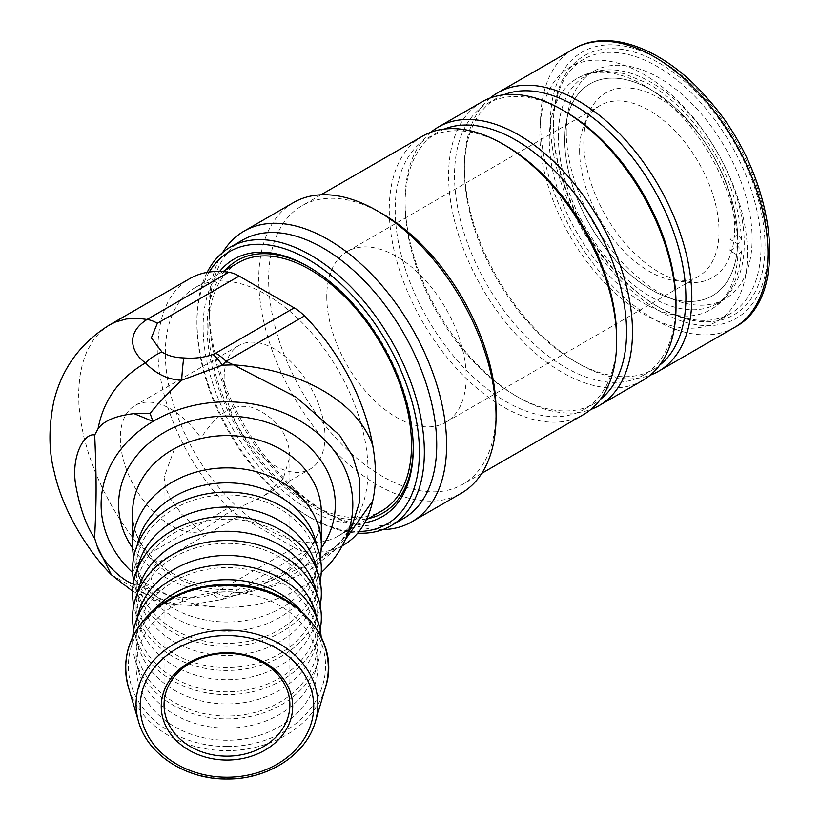 <?xml version="1.0" encoding="UTF-8"?>
<svg xmlns="http://www.w3.org/2000/svg" width="820" height="820" viewBox="0 0 820 820"><rect width="100%" height="100%" fill="white"/><g stroke="black" fill="none" stroke-linecap="round" stroke-linejoin="round"><path stroke-width="0.61" stroke-dasharray="4.1 3.07" d="M274.567 465.514A71.309 41.174 -120 0 0 310.226 469.04A71.309 41.174 -120 0 0 310.226 386.691A71.309 41.174 -120 0 0 238.907 345.517A71.309 41.174 -120 0 0 227.98 402.671A71.309 41.174 -120 0 0 274.567 465.514M326.77 296.645A98.584 56.918 -120 0 0 369.81 395.855A98.584 56.918 -120 0 0 445.772 422.269A98.584 56.918 -120 0 0 445.772 308.433A98.584 56.918 -120 0 0 347.188 251.525A98.584 56.918 -120 0 0 326.77 296.645M413.239 447.371A145.775 84.163 -120 0 0 413.239 446.244A145.775 84.163 -120 0 0 310.165 267.709A145.775 84.163 -120 0 0 309.181 267.146M225.203 270.282A145.775 84.163 -120 0 0 237.277 428.809A145.775 84.163 -120 0 0 368.529 518.537M238.497 262.605A143.326 82.748 -120 0 0 208.813 328.215A143.326 82.748 -120 0 0 271.379 472.453A143.326 82.748 -120 0 0 381.823 510.86M747.491 254.118A146.821 84.767 60 0 1 717.08 321.337A146.821 84.767 60 0 1 570.259 236.57A146.821 84.767 60 0 1 570.259 67.025A146.821 84.767 60 0 1 683.398 106.364A146.821 84.767 60 0 1 747.491 254.118M730.087 239.378A122.354 70.643 60 0 1 729.995 250.735L737.877 255.389A133.486 77.07 60 0 1 705.518 312.225A133.486 77.07 60 0 1 576.921 232.716A133.486 77.07 60 0 1 572.36 81.6A133.486 77.07 60 0 1 674.798 109.255A133.486 77.07 60 0 1 737.979 244.022L730.087 239.378L737.631 235.022L738.697 235.565L741.567 239.512L737.979 244.022M729.995 250.735L737.528 246.389L738.594 246.922L741.464 251.166L737.877 255.389M558.338 136.13A131.446 75.891 -120 0 0 615.717 268.406A131.446 75.891 -120 0 0 716.998 303.615A131.446 75.891 -120 0 0 717.008 151.843A131.446 75.891 -120 0 0 585.562 75.952A131.446 75.891 -120 0 0 558.338 136.13M566.251 131.559A131.446 75.891 -120 0 0 623.62 263.835A131.446 75.891 -120 0 0 724.911 299.054A131.446 75.891 -120 0 0 724.911 147.272A131.446 75.891 -120 0 0 593.475 71.391A131.446 75.891 -120 0 0 566.251 131.559M583.778 141.675A106.651 61.582 -120 0 0 686.104 282.111A106.651 61.582 -120 0 0 712.518 154.437A106.651 61.582 -120 0 0 588.739 113.467A106.651 61.582 -120 0 0 583.778 141.675M579.596 150.685A98.584 56.918 -120 0 0 674.173 280.481A98.584 56.918 -120 0 0 698.599 276.299A98.584 56.918 -120 0 0 698.599 162.473A98.584 56.918 -120 0 0 600.014 105.554A98.584 56.918 -120 0 0 584.188 124.609A98.584 56.918 -120 0 0 579.596 150.685M737.528 246.389A122.354 70.643 60 0 1 712.385 295.784A122.354 70.643 60 0 1 618.106 263.005A122.354 70.643 60 0 1 564.693 139.882A122.354 70.643 60 0 1 590.031 83.865A122.354 70.643 60 0 1 682.435 114.687A122.354 70.643 60 0 1 737.631 235.022M564.765 139.841A122.354 70.643 -120 0 0 618.178 262.964A122.354 70.643 -120 0 0 712.457 295.743A122.354 70.643 -120 0 0 712.457 154.467A122.354 70.643 -120 0 0 590.103 83.825A122.354 70.643 -120 0 0 564.765 139.841M165.312 353.338A143.326 82.748 60 0 1 194.996 287.728A143.326 82.748 60 0 1 338.322 370.476A143.326 82.748 60 0 1 338.322 535.972A143.326 82.748 60 0 1 227.868 497.576A143.326 82.748 60 0 1 165.312 353.338M316.704 545.269A90.887 74.21 0 0 1 317.853 557.047A90.887 74.21 0 0 1 315.29 574.533A90.887 74.21 0 0 1 226.955 631.256A90.887 74.21 0 0 1 138.631 574.533A90.887 74.21 0 0 1 136.069 557.047A90.887 74.21 0 0 1 137.217 545.269M136.069 557.047L136.069 569.152A90.887 74.21 0 0 1 226.955 494.942A90.887 74.21 0 0 1 317.853 569.152A90.887 74.21 0 0 1 226.955 643.362A90.887 74.21 0 0 1 136.069 569.152M320.169 581.257A94.382 77.07 0 0 1 318.683 587.315A94.382 77.07 0 0 1 226.955 646.221A94.382 77.07 0 0 1 135.238 587.315A94.382 77.07 0 0 1 133.742 581.257M316.704 569.49A90.887 74.21 0 0 1 317.853 581.257A90.887 74.21 0 0 1 315.29 598.754A90.887 74.21 0 0 1 226.955 655.477A90.887 74.21 0 0 1 138.631 598.754A90.887 74.21 0 0 1 136.069 581.257A90.887 74.21 0 0 1 137.217 569.49M136.069 581.257L136.069 593.372A90.887 74.21 0 0 1 226.955 519.162A90.887 74.21 0 0 1 317.853 593.372A90.887 74.21 0 0 1 226.955 667.582A90.887 74.21 0 0 1 136.069 593.372M320.169 605.478A94.382 77.07 0 0 1 318.683 611.535A94.382 77.07 0 0 1 226.955 670.442A94.382 77.07 0 0 1 135.238 611.535A94.382 77.07 0 0 1 133.742 605.478M316.704 593.711A90.887 74.21 0 0 1 317.853 605.478A90.887 74.21 0 0 1 315.29 622.974A90.887 74.21 0 0 1 226.955 679.688A90.887 74.21 0 0 1 138.631 622.974A90.887 74.21 0 0 1 136.069 605.478A90.887 74.21 0 0 1 137.217 593.711M136.069 605.478L136.069 617.593A90.887 74.21 0 0 1 226.955 543.383A90.887 74.21 0 0 1 317.853 617.593A90.887 74.21 0 0 1 226.955 691.803A90.887 74.21 0 0 1 136.069 617.593M320.169 629.698A94.382 77.07 0 0 1 318.683 635.756A94.382 77.07 0 0 1 226.955 694.653A94.382 77.07 0 0 1 135.238 635.756A94.382 77.07 0 0 1 133.742 629.698M316.704 617.931A90.887 74.21 0 0 1 317.853 629.698A90.887 74.21 0 0 1 315.29 647.195A90.887 74.21 0 0 1 226.955 703.909A90.887 74.21 0 0 1 138.631 647.195A90.887 74.21 0 0 1 136.069 629.698A90.887 74.21 0 0 1 137.217 617.931M136.069 629.698L136.069 641.814A90.887 74.21 0 0 1 226.955 567.594A90.887 74.21 0 0 1 317.853 641.814A90.887 74.21 0 0 1 226.955 716.024A90.887 74.21 0 0 1 136.069 641.814M321.153 636.822A94.382 77.07 0 0 1 318.683 659.977A94.382 77.07 0 0 1 226.955 718.873A94.382 77.07 0 0 1 135.238 659.977A94.382 77.07 0 0 1 132.573 641.814A94.382 77.07 0 0 1 132.768 636.822M300.458 610.254A90.887 74.21 0 0 1 317.853 653.919A90.887 74.21 0 0 1 315.29 671.416A90.887 74.21 0 0 1 226.955 728.129A90.887 74.21 0 0 1 138.631 671.416A90.887 74.21 0 0 1 136.069 653.919A90.887 74.21 0 0 1 153.463 610.254M136.069 653.919L136.069 666.024A90.887 74.21 0 0 1 226.955 591.814A90.887 74.21 0 0 1 317.853 666.024A90.887 74.21 0 0 1 226.955 740.245A90.887 74.21 0 0 1 136.069 666.024M320.169 557.047A94.382 77.07 0 0 1 318.683 563.094A94.382 77.07 0 0 1 226.955 622.001A94.382 77.07 0 0 1 135.238 563.094A94.382 77.07 0 0 1 133.742 557.047M170.744 525.446A71.309 41.174 60 0 1 124.158 462.603A71.309 41.174 60 0 1 135.095 405.459A71.309 41.174 60 0 1 200.828 437.849L174.691 448.222L164.041 477.291L165.578 487.705L170.171 498.263L181.907 514.406L200.828 531.319A71.309 41.174 60 0 1 170.744 525.446M343.559 545.054A153.811 88.806 60 0 1 304.507 551.44L226.402 596.529L234.991 595.463L313.025 562.684L345.435 539.386M321.255 572.626A125.849 102.756 0 0 1 212.113 606.605A125.849 102.756 0 0 1 149.886 585.798L132.573 583.861L147.169 589.057L149.886 585.798A125.849 102.756 0 0 1 132.666 572.626M352.252 525.077L334.673 550.384L308.73 570.904L275.192 585.685L234.991 595.463L221.953 599.533L187.729 605.283L180.646 604.976C164.41 601.593 153.248 596.284 147.18 589.037M216.08 592.716A41.953 24.221 -120 0 0 226.402 596.529L221.953 599.533A41.953 18.399 69.8 0 1 212.831 594.192L294.185 547.616L239.132 515.841L157.235 563.114A41.953 24.221 60 0 1 146.913 555.017L228.811 507.734A41.953 24.221 -120 0 0 239.132 515.841M228.811 507.734A153.811 88.806 60 0 1 189.748 278.636M294.185 547.616A41.953 24.221 -120 0 0 304.507 551.44M111.366 574.789L144.392 593.711L132.604 575.527L135.177 565.113L146.913 555.017M180.646 604.976L165.917 603.356L144.392 593.721A41.953 28.413 -49.4 0 0 161.099 591.435C166.767 595.207 174.055 597.196 182.932 597.411A41.953 2.993 -87.1 0 1 180.81 605.057A41.953 2.993 -87.1 0 1 180.646 604.976M109.665 324.863L100.563 331.649L93.408 339.89L86.756 351.626L82.461 363.742L79.745 377.2L78.628 391.857L78.935 405.172L80.698 421.039L83.804 436.722L88.744 454.3L95.755 473.437L103.699 490.975L112.924 508.113L122.641 523.672L133.506 538.873L146.903 555.048M200.828 531.319L226.955 513.545L264.593 495.382L283.177 478.839L289.88 456.668C288.722 434.231 276.565 417.933 253.421 407.765C227.724 400.59 212.195 422.105 200.828 437.849M289.88 704.78L289.88 456.668M553.397 124.138A149.619 86.387 60 0 1 659.188 63.058A149.619 86.387 60 0 1 764.988 246.297A149.619 86.387 60 0 1 659.188 307.387A149.619 86.387 60 0 1 553.397 124.138L553.397 126.423A146.821 84.767 -120 0 0 657.209 306.239A146.821 84.767 -120 0 0 730.63 313.517A146.821 84.767 -120 0 0 761.032 246.297A146.821 84.767 -120 0 0 696.949 98.543A146.821 84.767 -120 0 0 583.799 59.214A146.821 84.767 -120 0 0 553.397 126.423M490.196 98.01A160.802 92.844 -120 0 0 464.407 166.378A160.802 92.844 -120 0 0 578.11 363.332A160.802 92.844 -120 0 0 650.219 375.181M503.634 94.823A156.61 90.415 -120 0 0 496.848 98.113A156.61 90.415 -120 0 0 464.407 169.812A156.61 90.415 -120 0 0 575.148 361.61A156.61 90.415 -120 0 0 653.448 369.369A156.61 90.415 -120 0 0 659.7 365.136M565.267 111.581A156.61 90.415 -120 0 0 486.957 103.822A156.61 90.415 -120 0 0 486.957 284.663A156.61 90.415 -120 0 0 643.567 375.078A156.61 90.415 -120 0 0 675.998 303.39M481.893 101.905A160.802 92.844 -120 0 0 481.893 287.584A160.802 92.844 -120 0 0 642.695 380.429M430.869 132.266A160.802 92.844 -120 0 0 405.08 200.633A160.802 92.844 -120 0 0 518.783 397.577A160.802 92.844 -120 0 0 590.892 409.436M444.317 129.068A156.61 90.415 -120 0 0 437.521 132.368A156.61 90.415 -120 0 0 405.08 204.057A156.61 90.415 -120 0 0 515.821 395.865A156.61 90.415 -120 0 0 594.131 403.624A156.61 90.415 -120 0 0 600.373 399.381M505.94 145.827A156.61 90.415 -120 0 0 427.63 138.078A156.61 90.415 -120 0 0 427.63 318.908A156.61 90.415 -120 0 0 584.24 409.334A156.61 90.415 -120 0 0 616.671 337.635M422.566 136.151A160.802 92.844 -120 0 0 422.566 321.84A160.802 92.844 -120 0 0 583.368 414.674M382.345 213.764A160.802 92.844 -120 0 0 301.934 205.799A160.802 92.844 -120 0 0 301.934 391.478A160.802 92.844 -120 0 0 462.746 484.323A160.802 92.844 -120 0 0 496.049 410.707M293.498 202.591A167.792 96.883 -120 0 0 293.498 396.347A167.792 96.883 -120 0 0 461.291 493.23M222.702 252.447A167.792 96.883 -120 0 0 209.305 307.951A167.792 96.883 -120 0 0 327.959 513.463A167.792 96.883 -120 0 0 382.714 529.617M242.617 240.045A160.802 92.844 -120 0 0 209.305 313.66A160.802 92.844 -120 0 0 323.018 510.604A160.802 92.844 -120 0 0 403.419 518.568M207.132 272.373A160.802 92.844 -120 0 0 196.954 320.794A160.802 92.844 -120 0 0 310.657 517.738A160.802 92.844 -120 0 0 357.684 533.143M209.254 272.035A157.307 90.825 -120 0 0 196.954 323.654A157.307 90.825 -120 0 0 308.187 516.313A157.307 90.825 -120 0 0 359.037 531.462M219.647 271.451A148.574 85.782 -120 0 0 233.895 430.756A148.574 85.782 -120 0 0 364.736 522.75M413.239 448.53L413.239 446.244M226.955 746.518A98.584 80.493 0 0 1 141.583 625.783A98.584 80.493 0 0 1 312.338 625.783A98.584 80.493 0 0 1 226.955 746.518M325.489 687.273A101.342 82.748 0 0 1 226.955 750.649A101.342 82.748 0 0 1 128.432 687.273M315.331 721.733A90.887 74.21 0 0 1 226.955 778.58A90.887 74.21 0 0 1 138.59 721.733M182.932 597.411C193.602 598.282 203.575 597.206 212.831 594.192M157.235 563.114C147.661 572.626 148.943 582.067 161.099 591.435M132.655 548.16A108.373 88.488 180 0 0 226.955 593.055A108.373 88.488 180 0 0 321.266 548.16M321.348 512.643A94.382 77.07 0 0 1 226.955 589.703A94.382 77.07 0 0 1 132.573 512.643C132.256 535.081 144.566 554.761 169.494 571.653C186.427 581.8 205.584 586.966 226.955 587.14C248.337 586.966 267.494 581.8 284.427 571.653C309.355 554.761 321.665 535.081 321.348 512.643M659.188 310.811A153.811 88.806 -120 0 0 753.385 176.802A153.811 88.806 -120 0 0 565 68.039A153.811 88.806 -120 0 0 659.188 310.811M573.846 48.81A160.802 92.844 -120 0 0 549.195 177.673A160.802 92.844 -120 0 0 654.247 319.369A160.802 92.844 -120 0 0 734.648 327.334M705.518 312.225C727.114 302.488 739.097 282.172 741.454 251.279M572.36 81.6C581.585 74.743 592.235 71.217 604.309 71.032L623.507 73.462L647.287 83.158C662.642 91.727 677.053 103.74 690.543 119.187C721.723 156.456 738.728 196.534 741.557 239.409M593.475 71.391L585.562 75.952M724.911 299.054L716.998 303.615M674.173 280.481L686.104 282.111M584.188 124.609L588.739 113.467M600.014 105.554L347.188 251.525M698.599 276.299L445.772 422.269M338.322 535.972L366.232 519.859M194.996 287.728L222.907 271.604M317.853 569.152L317.853 557.047M315.29 598.754L318.683 587.315M138.631 598.754L135.238 587.315M317.853 593.372L317.853 581.257M315.29 622.974L318.683 611.535M138.631 622.974L135.238 611.535M317.853 617.593L317.853 605.478M315.29 647.195L318.683 635.756M138.631 647.195L135.238 635.756M317.853 641.814L317.853 629.698M315.29 671.416L318.683 659.977M138.631 671.416L135.238 659.977M317.853 666.024L317.853 653.919M315.29 574.533L318.683 563.094M138.631 574.533L135.238 563.094M313.025 562.684L342.217 545.833M352.21 525.159C348.326 533.666 341.161 542.194 330.716 550.743L313.004 562.704M187.729 605.283L212.124 606.615M132.614 591.22L147.774 598.272L165.917 603.305M109.757 324.822L110.515 324.382M165.988 603.366L187.657 605.283M264.593 495.382L310.226 469.04M135.095 405.459L238.907 345.517M164.041 477.291L164.041 704.78M657.209 306.239L659.188 307.387M583.799 59.214L570.259 67.025M730.63 313.517L717.08 321.337M575.148 361.61L578.11 363.332M464.407 169.812L464.407 166.378M496.848 98.113L486.957 103.822M653.448 369.369L643.567 375.078M515.821 395.865L518.783 397.577M405.08 204.057L405.08 200.633M437.521 132.368L427.63 138.078M594.131 403.624L584.24 409.334M320.958 194.811L301.934 205.799M481.77 473.335L462.746 484.323M323.018 510.604L327.959 513.463M209.305 313.66L209.305 307.951M308.187 516.313L310.657 517.738M196.954 323.654L196.954 320.794M310.165 267.709L308.187 266.561"/><path stroke-width="1.23" d="M309.181 267.146A145.775 84.163 -120 0 0 225.203 270.282M368.529 518.537A145.775 84.163 -120 0 0 413.239 447.371M366.232 519.859L381.823 510.86A143.326 82.748 -120 0 0 381.823 345.353A143.326 82.748 -120 0 0 238.497 262.605L222.907 271.604M137.217 545.269A90.887 74.21 0 0 1 226.955 482.826A90.887 74.21 0 0 1 316.704 545.269M133.742 581.257A94.382 77.07 0 0 1 132.573 569.152A94.382 77.07 0 0 1 234.397 492.328A94.382 77.07 0 0 1 320.169 581.257M137.217 569.49A90.887 74.21 0 0 1 226.955 507.047A90.887 74.21 0 0 1 316.704 569.49M133.742 605.478A94.382 77.07 0 0 1 132.573 593.372A94.382 77.07 0 0 1 234.397 516.549A94.382 77.07 0 0 1 320.169 605.478M137.217 593.711A90.887 74.21 0 0 1 226.955 531.268A90.887 74.21 0 0 1 316.704 593.711M133.742 629.698A94.382 77.07 0 0 1 132.573 617.593A94.382 77.07 0 0 1 234.397 540.759A94.382 77.07 0 0 1 320.169 629.698M137.217 617.931A90.887 74.21 0 0 1 226.955 555.489A90.887 74.21 0 0 1 316.704 617.931M132.768 636.822A94.382 77.07 0 0 1 226.955 564.744A94.382 77.07 0 0 1 321.153 636.822M153.463 610.254A90.887 74.21 0 0 1 300.458 610.254M133.742 557.047A94.382 77.07 0 0 1 132.573 544.931A94.382 77.07 0 0 1 226.955 467.871A94.382 77.07 0 0 1 321.348 544.931A94.382 77.07 0 0 1 320.169 557.047M133.281 583.983L132.573 583.861C117.465 577.895 100.081 557.354 97.17 546.161L94.638 538.238C85.915 525.251 79.54 507.067 75.491 483.687C71.289 455.356 84.46 432.499 94.689 435L98.062 428.737C103.761 420.834 115.753 415.791 134.039 413.618L152.991 421.439L150.111 413.536C155.503 406.207 165.999 395.107 181.63 380.234L222.333 365.197L233.526 364.869L296.204 397.177L339.562 435.194L352.846 456.525L359.652 479.157L359.457 502.373L352.252 525.077M94.648 538.248C96.053 503.613 97.026 490.257 94.689 434.989M345.435 539.386L372.68 501.03A153.811 88.806 60 0 1 343.559 545.054L342.217 545.833M132.666 572.626A125.849 102.756 0 0 1 152.991 421.439A125.849 102.756 0 0 1 303.728 423.14A125.849 102.756 0 0 1 344.308 541.692A125.849 102.756 0 0 1 321.255 572.626M134.039 413.618L150.111 413.536M372.69 501.03C376.38 484.64 376.401 466.108 372.752 445.444C356.72 400.15 298.716 369.236 233.526 364.869L226.033 361.271L304.507 315.956A153.811 88.806 60 0 1 372.752 445.444M132.573 583.861L133.25 584.168M161.94 352.016L151.351 337.85L157.368 323.275L239.132 276.073L294.185 307.859L215.711 353.164A41.953 24.221 60 0 1 226.033 361.271L222.333 365.197A41.953 19.239 68.6 0 0 212.995 354.445C204.026 357.582 194.278 358.74 183.741 357.92C174.937 357.694 167.669 355.726 161.94 352.016A41.953 28.034 129.4 0 0 145.488 362.881C119.218 378.245 103.402 400.201 98.062 428.737M157.368 323.275A41.953 24.221 -120 0 0 147.047 319.462C124.199 333.935 132.286 353.686 145.488 362.881C155.759 373.828 167.803 379.619 181.63 380.234A41.953 2.788 -87.3 0 1 183.741 357.92M239.132 276.073A41.953 24.221 -120 0 0 228.811 272.26L147.047 319.462L138.344 318.365L126.372 318.98L115.681 321.942L109.665 324.863C80.473 342.904 61.859 368.426 53.802 401.421C48.503 427.64 48.698 451.359 54.397 472.566C63.365 513.463 90.733 554.207 111.366 574.789L132.614 591.22M304.507 315.956A41.953 24.221 -120 0 0 294.185 307.859M110.515 324.382L189.748 278.636A153.811 88.806 60 0 1 228.811 272.26M97.17 546.161L111.305 574.728M161.243 706.399A65.723 53.659 180 0 0 259.817 752.862A65.723 53.659 180 0 0 259.817 659.926A65.723 53.659 180 0 0 161.243 706.399M289.88 704.78A62.925 51.373 0 0 1 226.955 756.153A62.925 51.373 0 0 1 164.041 704.78A62.925 51.373 0 0 1 226.955 653.407A62.925 51.373 0 0 1 289.88 704.78M321.348 544.931L321.348 512.643A94.382 77.07 0 0 0 226.955 435.574A94.382 77.07 0 0 0 132.573 512.643L132.573 544.931M650.219 375.181A160.802 92.844 -120 0 0 658.521 371.296A160.802 92.844 -120 0 0 691.824 297.68A160.802 92.844 -120 0 0 621.632 135.853A160.802 92.844 -120 0 0 497.709 92.773A160.802 92.844 -120 0 0 490.196 98.01M659.7 365.136A156.61 90.415 -120 0 0 685.889 297.68A156.61 90.415 -120 0 0 621.755 144.658A156.61 90.415 -120 0 0 503.634 94.823M590.892 409.436A160.802 92.844 -120 0 0 599.194 405.541L642.695 380.429A160.802 92.844 -120 0 0 675.998 306.813L675.998 303.39A156.61 90.415 -120 0 0 565.267 111.581L562.294 109.87A160.802 92.844 -120 0 0 481.893 101.905L438.382 127.018A160.802 92.844 -120 0 0 430.869 132.266M675.998 306.813A160.802 92.844 -120 0 0 562.294 109.87M599.194 405.541A160.802 92.844 -120 0 0 632.497 331.926A160.802 92.844 -120 0 0 562.305 170.099A160.802 92.844 -120 0 0 438.382 127.018M600.373 399.381A156.61 90.415 -120 0 0 626.562 331.926A156.61 90.415 -120 0 0 562.428 178.903A156.61 90.415 -120 0 0 444.317 129.068M481.77 473.335L583.368 414.674A160.802 92.844 -120 0 0 616.671 341.058L616.671 337.635A156.61 90.415 -120 0 0 505.94 145.827L502.967 144.115A160.802 92.844 -120 0 0 422.566 136.151L320.958 194.811M616.671 341.058A160.802 92.844 -120 0 0 502.967 144.115M382.714 529.617A167.792 96.883 -120 0 0 411.855 521.776L461.291 493.23A167.792 96.883 -120 0 0 496.049 416.416L496.049 410.707A160.802 92.844 -120 0 0 382.345 213.764L377.395 210.904A167.792 96.883 -120 0 0 293.498 202.591L244.063 231.137A167.792 96.883 -120 0 0 222.702 252.447M496.049 416.416A167.792 96.883 -120 0 0 377.395 210.904M411.855 521.776A167.792 96.883 -120 0 0 446.613 444.963A167.792 96.883 -120 0 0 373.366 276.094A167.792 96.883 -120 0 0 244.063 231.137M357.684 533.143A160.802 92.844 -120 0 0 391.058 525.712L403.419 518.568A160.802 92.844 -120 0 0 436.722 444.963A160.802 92.844 -120 0 0 366.53 283.125A160.802 92.844 -120 0 0 242.617 240.045L230.256 247.179A160.802 92.844 -120 0 0 207.132 272.373M391.058 525.712A160.802 92.844 -120 0 0 424.36 452.097A160.802 92.844 -120 0 0 354.168 290.27A160.802 92.844 -120 0 0 230.256 247.179M359.037 531.462A157.307 90.825 -120 0 0 419.42 452.097A157.307 90.825 -120 0 0 334.345 278.134A157.307 90.825 -120 0 0 209.254 272.035M364.736 522.75A148.574 85.782 -120 0 0 413.239 448.53A148.574 85.782 -120 0 0 308.187 266.561A148.574 85.782 -120 0 0 219.647 271.451M128.432 687.273A101.342 82.748 0 0 1 125.624 667.91A101.342 82.748 0 0 1 238.897 585.736A101.342 82.748 0 0 1 325.489 687.273C342.668 636.761 289.481 581.974 225.971 584.363C197.394 584.957 173.123 593.67 153.176 610.51C129.191 632.63 120.95 658.224 128.432 687.273L138.59 721.733A90.887 74.21 0 0 1 136.069 704.37A90.887 74.21 0 0 1 237.667 630.672A90.887 74.21 0 0 1 315.331 721.733L325.489 687.273M226.955 777.227A86.756 70.827 0 0 1 151.833 670.975A86.756 70.827 0 0 1 302.088 670.975A86.756 70.827 0 0 1 226.955 777.227M215.711 353.164L212.995 354.445M321.266 548.16A108.373 88.488 180 0 0 226.955 416.088A108.373 88.488 180 0 0 132.655 548.16M767.95 253.718A160.802 92.844 -120 0 0 697.758 91.891A160.802 92.844 -120 0 0 573.846 48.81C610.07 27.193 666.25 49.907 708.357 99.466C775.218 173.758 792.489 297.311 734.648 327.334A160.802 92.844 -120 0 0 767.95 253.718M315.331 721.733C306.29 754.738 267.709 779.564 226.955 779C186.212 779.564 147.631 754.738 138.59 721.733M352.282 525.087L344.338 541.692M573.846 48.81L497.709 92.773M734.648 327.334L658.521 371.296"/></g></svg>
